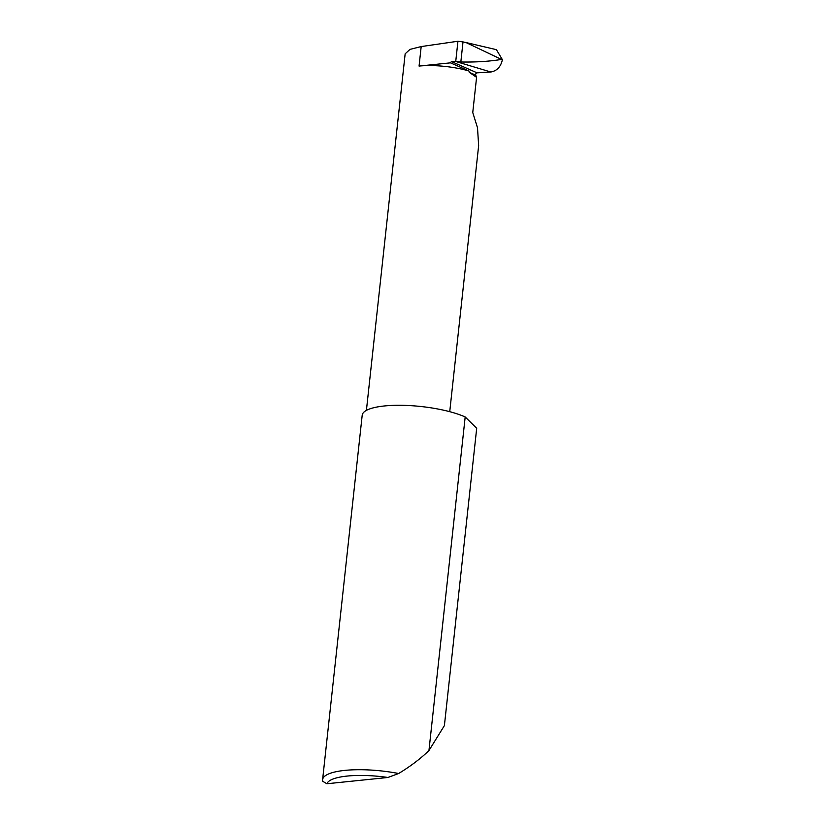 <?xml version="1.0" encoding="UTF-8"?>
<svg xmlns="http://www.w3.org/2000/svg" width="825" height="825" viewBox="0 0 825 825"><rect width="100%" height="100%" fill="white"/><g stroke="black" fill="none" stroke-linecap="round" stroke-linejoin="round"><path stroke-width="1.24" d="M449.738 411.685L478.644 145.633L477.51 127.803L472.756 112.52L476.582 77.344L475.736 75.157A1.537 1.145 113.8 0 1 477.067 72.837L490.854 72.002L455.658 61.452L460.835 61.999C475.819 62.267 489.38 61.411 501.517 59.431L465.981 42.539L463.011 41.92L460.835 61.999M444.397 725.598L476.695 428.309L465.187 416.955L428.948 750.554L444.397 725.598M398.661 773.51L387.946 777.47L326.906 783.75L322.771 781.327A57.647 15.015 6.2 0 1 322.606 779.666A57.647 15.015 6.2 0 1 398.661 773.51C410.355 766.384 420.317 758.866 428.515 750.977L428.948 750.554M322.606 779.666L362.196 415.233A57.647 15.015 6.2 0 1 401.713 405.302A57.647 15.015 6.2 0 1 464.815 416.79A57.647 15.015 6.2 0 1 465.187 416.955M463.011 41.92L457.937 41.25L455.74 61.452M465.981 42.539L496.403 49.665L502.394 59.668L501.517 59.431M502.394 59.668C500.806 66.773 496.97 70.888 490.854 72.002M419.069 66.072L450.481 62.844L468.982 71.002A41.487 10.808 -173.8 0 0 419.069 66.072L421.183 46.571L457.937 41.25M366.413 410.386L405.157 53.811L409.953 49.397L421.183 46.571M468.982 71.002L469.26 72.301L476.582 77.344M450.481 62.844A1.537 1.145 113.8 0 1 451.791 61.689L455.658 61.452M387.946 777.47A53.037 13.819 -173.8 0 0 326.906 783.75M451.791 61.689L477.067 72.837M469.26 72.301L475.736 75.157"/></g></svg>
